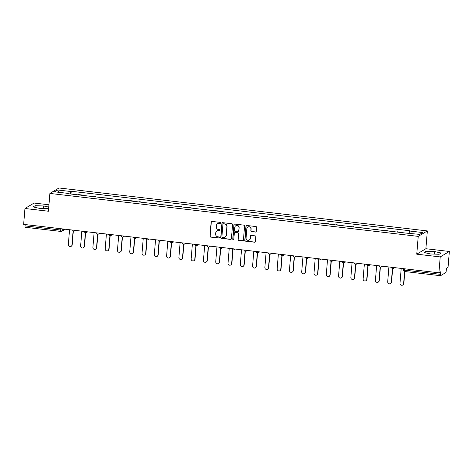 <?xml version="1.0" encoding="UTF-8"?>
<svg xmlns="http://www.w3.org/2000/svg" width="473" height="473" viewBox="0 0 473 473"><rect width="100%" height="100%" fill="white"/><g stroke="black" fill="none" stroke-linecap="round" stroke-linejoin="round"><path stroke-width="0.71" d="M220.666 222.99A0.556 0.538 -120.8 0 0 220.176 222.375L211.963 221.417A0.798 0.769 -120.8 0 0 211.124 222.115L209.965 236.216A0.798 0.769 -120.8 0 0 210.674 237.091L218.887 238.049A0.556 0.538 -120.8 0 0 219.472 237.564A0.556 0.538 -120.8 0 0 218.975 236.949L217.911 236.825A2.548 2.46 -120.8 0 1 215.647 234.034L215.741 232.858A2.548 2.46 -120.8 0 1 218.42 230.635L219.484 230.759A0.556 0.538 -120.8 0 0 220.069 230.274A0.556 0.538 -120.8 0 0 219.573 229.665L218.508 229.541A2.548 2.46 -120.8 0 1 216.244 226.744L216.338 225.568A2.548 2.46 -120.8 0 1 219.023 223.351L220.081 223.475A0.556 0.538 -120.8 0 0 220.666 222.99M255.444 232.066A0.798 0.769 -120.8 0 0 256.283 231.374L256.608 227.418A0.798 0.769 -120.8 0 0 255.899 226.543L246.782 225.479A0.798 0.769 -120.8 0 0 245.942 226.171L244.783 240.278A0.798 0.769 -120.8 0 0 245.493 241.153L254.61 242.211A0.798 0.769 -120.8 0 0 255.45 241.52L255.84 236.742A0.798 0.769 -120.8 0 0 255.13 235.867L251.228 235.412A0.798 0.769 -120.8 0 0 250.394 236.104L250.199 238.475A2.129 2.058 -120.8 0 1 247.048 240A2.129 2.058 -120.8 0 1 246.061 237.996L246.823 228.707A2.129 2.058 -120.8 0 1 249.975 227.188A2.129 2.058 -120.8 0 1 250.962 229.192L250.832 230.735A0.798 0.769 -120.8 0 0 251.541 231.61L255.627 231.959A0.798 0.769 -120.8 0 0 256.005 231.906M418.221 236.376L416.754 254.178L440.221 256.916L438.914 272.797L23.65 224.379L24.957 208.492L48.417 211.23L49.884 193.427L418.221 236.376L427.35 230.925L59.013 187.976L49.884 193.427M232.568 224.616A0.798 0.769 -120.8 0 0 231.865 223.741L222.742 222.677A0.798 0.769 -120.8 0 0 221.908 223.368L220.743 237.476A0.798 0.769 -120.8 0 0 221.453 238.351L230.576 239.409A0.798 0.769 -120.8 0 0 231.409 238.717L232.568 224.616M234.762 224.078L243.879 225.142A0.798 0.769 -120.8 0 1 244.588 226.017L243.429 240.118A0.798 0.769 -120.8 0 1 242.59 240.81L238.688 240.361A0.798 0.769 -120.8 0 1 237.978 239.486L238.451 233.763A0.798 0.769 -120.8 0 0 237.742 232.887L235.152 232.586A0.798 0.769 -120.8 0 0 234.318 233.284L233.828 239.237A0.556 0.538 -120.8 0 1 233 239.634A0.556 0.538 -120.8 0 1 232.746 239.113L233.922 224.77A0.798 0.769 -120.8 0 1 234.762 224.078M440.221 256.916L449.35 251.465L448.043 267.351L446.429 268.315L446.222 270.793A1.62 0.343 96.7 0 1 445.726 272.608L440.564 275.688A1.62 0.343 96.7 0 1 440.505 275.706L404.835 271.543L403.841 283.493A1.862 1.797 59.2 0 1 402.99 284.882L402.754 285.024A1.862 1.797 -120.8 0 0 403.605 283.634L404.604 271.502M48.95 204.779L34.086 203.041L24.957 208.492M449.35 251.465L425.883 248.727L427.35 230.925M438.914 272.797L440.529 271.833L440.328 274.31A1.62 0.343 96.7 0 0 440.505 275.706M25.294 227.271A1.62 0.343 -83.3 0 1 25.24 227.282A1.62 0.343 -83.3 0 1 25.063 225.887L60.733 230.049L62.673 230.014L64.192 229.103M25.17 224.557L25.063 225.887M77.673 194.811L78.098 194.557L83.295 195.166L83.266 195.461M82.87 195.414L83.295 195.166M95.552 196.892L90.378 195.988L89.959 196.242M95.156 196.851L95.576 196.597M107.832 198.329L107.862 198.027L102.239 197.673M107.436 198.282L107.862 198.027M120.118 199.76L120.142 199.458L114.525 199.109M119.722 199.712L120.142 199.458M132.399 201.191L132.428 200.895L127.231 200.286L126.805 200.54M132.002 201.143L132.428 200.895M144.685 202.621L139.511 201.717L139.092 201.971M144.289 202.58L144.708 202.326M156.965 204.058L156.995 203.757L151.372 203.402M156.569 204.011L156.995 203.757M169.251 205.489L169.275 205.187L163.658 204.833M168.849 205.442L169.275 205.187M181.531 206.92L181.561 206.624L176.364 206.015L175.938 206.269M181.135 206.872L181.561 206.624M193.818 208.351L188.644 207.446L188.224 207.7M193.416 208.303L193.841 208.055M206.098 209.787L206.127 209.486L200.505 209.131M205.702 209.74L206.127 209.486M218.384 211.218L218.408 210.917L212.791 210.562M217.982 211.171L218.408 210.917M230.664 212.649L230.694 212.347L225.071 211.999M230.268 212.602L230.694 212.347M242.951 214.08L237.777 213.175L237.351 213.429M242.548 214.033L242.974 213.784M255.231 215.517L255.254 215.215L249.638 214.86M254.835 215.469L255.254 215.215M267.517 216.947L267.541 216.646L261.918 216.291M267.115 216.9L267.541 216.646M279.797 218.378L279.821 218.077L274.204 217.728M279.401 218.331L279.821 218.077M292.083 219.809L286.91 218.904L286.484 219.159M291.681 219.762L292.107 219.513M304.364 221.24L299.196 220.335L298.77 220.589M303.968 221.198L304.387 220.944M316.65 222.677L316.674 222.375L311.051 222.02M316.248 222.629L316.674 222.375M328.93 224.107L328.954 223.806L323.337 223.457M328.534 224.06L328.954 223.806M341.216 225.538L336.043 224.634L335.617 224.888M340.814 225.491L341.24 225.243M353.497 226.969L348.323 226.064L347.903 226.319M353.1 226.928L353.52 226.673M365.783 228.406L365.806 228.104L360.184 227.75M365.381 228.358L365.806 228.104M378.063 229.837L378.087 229.535L372.47 229.186M377.667 229.789L378.087 229.535M390.349 231.267L385.176 230.363L384.75 230.617M389.947 231.22L390.373 230.972M402.629 232.698L397.456 231.794L397.036 232.048M402.233 232.657L402.653 232.403M67.769 193.658L67.716 193.345L54.49 191.802L57.558 189.969L70.784 191.512L70.122 193.93M408.938 233.13L409.943 230.753L71.216 191.258L70.784 191.512M409.517 231.007L422.744 232.55L419.675 234.383L406.017 233.094L67.29 193.599L67.716 193.345M48.76 207.109L43.758 205.98L35.144 205.696L33.11 206.914L39.691 208.404L48.648 208.481M416.754 254.178L425.883 248.727M441.197 253.043L434.616 251.553L426.002 251.275L423.968 252.487L430.548 253.977L439.163 254.261L441.197 253.043M70.985 194.031L71.216 191.258M57.558 189.969L58.818 192.304M43.551 208.528L43.758 205.98M35.008 207.345L35.144 205.696M434.403 254.107L434.616 251.553M425.866 252.919L426.002 251.275M220.501 223.339A0.556 0.538 -120.8 0 1 220.264 223.362L219.2 223.238A2.548 2.46 -120.8 0 0 217.604 223.617M217.001 230.907A2.548 2.46 -120.8 0 1 218.603 230.528L219.667 230.653A0.556 0.538 -120.8 0 0 219.898 230.629M211.585 221.47A0.798 0.769 -120.8 0 0 211.307 222.003L210.148 236.11A0.798 0.769 -120.8 0 0 210.857 236.985L219.07 237.937A0.556 0.538 -120.8 0 0 219.301 237.913M222.363 222.73A0.798 0.769 -120.8 0 0 222.085 223.262L220.926 237.363A0.798 0.769 -120.8 0 0 221.636 238.238L230.759 239.303A0.798 0.769 -120.8 0 0 231.131 239.249M223.504 223.871A0.556 0.538 -120.8 0 0 222.919 224.356L221.896 236.737A0.556 0.538 -120.8 0 0 222.393 237.351L223.516 237.481A2.548 2.46 -120.8 0 0 226.195 235.264L226.892 226.798A2.548 2.46 -120.8 0 0 224.622 224.001L223.688 223.764A0.556 0.538 -120.8 0 0 223.268 223.895M225.118 237.103A2.548 2.46 -120.8 0 0 226.378 235.152L226.195 235.264M223.688 223.764L224.805 223.895A2.548 2.46 -120.8 0 1 227.075 226.691L226.378 235.152M234.774 232.639A0.798 0.769 -120.8 0 1 235.335 232.48L237.925 232.781A0.798 0.769 -120.8 0 1 238.634 233.656L238.161 239.373A0.798 0.769 -120.8 0 0 238.871 240.249L242.773 240.704A0.798 0.769 -120.8 0 0 243.152 240.651M234.383 224.131A0.798 0.769 -120.8 0 0 234.105 224.663L232.929 239.001A0.556 0.538 -120.8 0 0 233.656 239.586M238.942 227.826A2.129 2.058 -120.8 0 0 235.779 225.757A2.129 2.058 -120.8 0 0 234.803 227.347L234.537 230.617A0.798 0.769 -120.8 0 0 235.247 231.492L237.83 231.794A0.798 0.769 -120.8 0 0 238.67 231.102L239.119 227.72A2.129 2.058 -120.8 0 0 235.873 225.704M238.392 231.634A0.798 0.769 -120.8 0 0 238.853 230.99L238.67 231.102M239.119 227.72L238.853 230.99M247.893 227.07A2.129 2.058 -120.8 0 1 251.145 229.08L251.015 230.629A0.798 0.769 -120.8 0 0 251.725 231.504L255.627 231.959M249.312 240.006A2.129 2.058 -120.8 0 0 250.377 238.368L250.199 238.475M250.85 235.465A0.798 0.769 -120.8 0 0 250.572 235.997L250.377 238.368M246.403 225.532A0.798 0.769 -120.8 0 0 246.126 226.064L244.967 240.166A0.798 0.769 -120.8 0 0 245.67 241.041L254.793 242.105A0.798 0.769 -120.8 0 0 255.172 242.052M69.555 229.73L68.337 244.541A1.862 1.797 -120.8 0 0 71.104 246.35A1.862 1.797 -120.8 0 0 71.961 244.961L73.09 231.232M73.309 231.273L72.198 244.819A1.862 1.797 59.2 0 1 71.34 246.208L71.104 246.35M81.841 231.161L80.623 245.972A1.862 1.797 -120.8 0 0 83.39 247.787A1.862 1.797 -120.8 0 0 84.241 246.392L85.371 232.663M85.595 232.71L84.484 246.25A1.862 1.797 59.2 0 1 83.626 247.645L83.39 247.787M94.121 232.598L92.903 247.403A1.862 1.797 -120.8 0 0 95.67 249.218A1.862 1.797 -120.8 0 0 96.527 247.828L97.657 234.094M97.876 234.141L96.764 247.686A1.862 1.797 59.2 0 1 95.907 249.076L95.67 249.218M106.407 234.029L105.189 248.833A1.862 1.797 -120.8 0 0 107.956 250.649A1.862 1.797 -120.8 0 0 108.808 249.259L109.937 235.53M110.162 235.572L109.05 249.117A1.862 1.797 59.2 0 1 108.193 250.507L107.956 250.649M118.688 235.459L117.47 250.27A1.862 1.797 -120.8 0 0 120.237 252.079A1.862 1.797 -120.8 0 0 121.094 250.69L122.223 236.961M122.442 237.003L121.33 250.548A1.862 1.797 59.2 0 1 120.473 251.938L120.237 252.079M130.974 236.89L129.756 251.701A1.862 1.797 -120.8 0 0 132.523 253.51A1.862 1.797 -120.8 0 0 133.374 252.121L134.503 238.392M134.728 238.439L133.617 251.979A1.862 1.797 59.2 0 1 132.759 253.374L132.523 253.51M143.254 238.327L142.036 253.132A1.862 1.797 -120.8 0 0 144.803 254.947A1.862 1.797 -120.8 0 0 145.66 253.558L146.79 239.823M147.008 239.87L145.897 253.416A1.862 1.797 59.2 0 1 145.04 254.805L144.803 254.947M155.54 239.758L154.322 254.563A1.862 1.797 -120.8 0 0 157.089 256.378A1.862 1.797 -120.8 0 0 157.941 254.988L159.07 241.26M159.295 241.301L158.177 254.846A1.862 1.797 59.2 0 1 157.326 256.236L157.089 256.378M167.82 241.189L166.602 255.999A1.862 1.797 -120.8 0 0 169.369 257.809A1.862 1.797 -120.8 0 0 170.227 256.419L171.356 242.69M171.575 242.732L170.463 256.277A1.862 1.797 59.2 0 1 169.606 257.667L169.369 257.809M180.107 242.619L178.889 257.43A1.862 1.797 -120.8 0 0 181.656 259.239A1.862 1.797 -120.8 0 0 182.507 257.85L183.636 244.121M183.861 244.169L182.744 257.708A1.862 1.797 59.2 0 1 181.892 259.098L181.656 259.239M192.387 244.056L191.169 258.861A1.862 1.797 -120.8 0 0 193.936 260.676A1.862 1.797 -120.8 0 0 194.793 259.287L195.923 245.552M196.141 245.599L195.03 259.145A1.862 1.797 59.2 0 1 194.172 260.534L193.936 260.676M204.673 245.487L203.455 260.292A1.862 1.797 -120.8 0 0 206.222 262.107A1.862 1.797 -120.8 0 0 207.073 260.718L208.203 246.989M208.427 247.03L207.31 260.576A1.862 1.797 59.2 0 1 206.459 261.965L206.222 262.107M216.953 246.918L215.735 261.729A1.862 1.797 -120.8 0 0 218.502 263.538A1.862 1.797 -120.8 0 0 219.36 262.148L220.489 248.42M220.708 248.461L219.596 262.007A1.862 1.797 59.2 0 1 218.739 263.396L218.502 263.538M229.239 248.349L228.021 263.159A1.862 1.797 -120.8 0 0 230.789 264.969A1.862 1.797 -120.8 0 0 231.64 263.579L232.769 249.85M232.994 249.892L231.876 263.437A1.862 1.797 59.2 0 1 231.025 264.827L230.789 264.969M241.52 249.785L240.302 264.59A1.862 1.797 -120.8 0 0 243.069 266.405A1.862 1.797 -120.8 0 0 243.926 265.01L245.055 251.281M245.274 251.329L244.163 264.874A1.862 1.797 59.2 0 1 243.305 266.264L243.069 266.405M253.806 251.216L252.588 266.021A1.862 1.797 -120.8 0 0 255.355 267.836A1.862 1.797 -120.8 0 0 256.206 266.447L257.336 252.718M257.56 252.759L256.443 266.305A1.862 1.797 59.2 0 1 255.591 267.694L255.355 267.836M266.086 252.647L264.868 267.458A1.862 1.797 -120.8 0 0 267.635 269.267A1.862 1.797 -120.8 0 0 268.493 267.878L269.622 254.149M269.841 254.19L268.729 267.736A1.862 1.797 59.2 0 1 267.872 269.125L267.635 269.267M278.372 254.078L277.154 268.889A1.862 1.797 -120.8 0 0 279.921 270.698A1.862 1.797 -120.8 0 0 280.773 269.308L281.902 255.58M282.127 255.621L281.009 269.167A1.862 1.797 59.2 0 1 280.158 270.556L279.921 270.698M290.653 255.515L289.435 270.32A1.862 1.797 -120.8 0 0 292.202 272.135A1.862 1.797 -120.8 0 0 293.059 270.739L294.188 257.01M294.407 257.058L293.295 270.597A1.862 1.797 59.2 0 1 292.438 271.993L292.202 272.135M302.939 256.945L301.721 271.75A1.862 1.797 -120.8 0 0 304.488 273.565A1.862 1.797 -120.8 0 0 305.339 272.176L306.469 258.447M306.693 258.489L305.576 272.034A1.862 1.797 59.2 0 1 304.724 273.424L304.488 273.565M315.219 258.376L314.001 273.181A1.862 1.797 -120.8 0 0 316.768 274.996A1.862 1.797 -120.8 0 0 317.625 273.607L318.755 259.878M318.973 259.919L317.862 273.465A1.862 1.797 59.2 0 1 317.005 274.854L316.768 274.996M327.505 259.807L326.287 274.618A1.862 1.797 -120.8 0 0 329.054 276.427A1.862 1.797 -120.8 0 0 329.906 275.038L331.035 261.309M331.26 261.35L330.142 274.896A1.862 1.797 59.2 0 1 329.291 276.285L329.054 276.427M339.785 261.244L338.567 276.049A1.862 1.797 -120.8 0 0 341.335 277.864A1.862 1.797 -120.8 0 0 342.192 276.469L343.321 262.74M343.54 262.787L342.428 276.327A1.862 1.797 59.2 0 1 341.571 277.722L341.335 277.864M352.066 262.675L350.854 277.48A1.862 1.797 -120.8 0 0 353.621 279.295A1.862 1.797 -120.8 0 0 354.472 277.905L355.601 264.176M355.826 264.218L354.709 277.763A1.862 1.797 59.2 0 1 353.857 279.153L353.621 279.295M364.352 264.105L363.134 278.91A1.862 1.797 -120.8 0 0 365.901 280.726A1.862 1.797 -120.8 0 0 366.758 279.336L367.888 265.607M368.106 265.649L366.995 279.194A1.862 1.797 59.2 0 1 366.137 280.584L365.901 280.726M376.632 265.536L375.42 280.347A1.862 1.797 -120.8 0 0 378.187 282.156A1.862 1.797 -120.8 0 0 379.039 280.767L380.168 267.038M380.393 267.079L379.275 280.625A1.862 1.797 59.2 0 1 378.424 282.014L378.187 282.156M388.918 266.967L387.7 281.778A1.862 1.797 -120.8 0 0 390.467 283.593A1.862 1.797 -120.8 0 0 391.325 282.198L392.454 268.469M392.673 268.516L391.561 282.056A1.862 1.797 59.2 0 1 390.704 283.451L390.467 283.593M401.199 268.404L399.987 283.209A1.862 1.797 -120.8 0 0 402.754 285.024M62.761 228.938L62.673 230.014A1.62 1.567 -120.8 0 1 60.964 231.427A1.62 0.343 -83.3 0 1 60.911 231.439A1.62 0.343 -83.3 0 1 60.733 230.049L60.84 228.713M74.959 230.363A1.62 1.567 59.2 0 1 73.38 231.262M87.239 231.794A1.62 1.567 59.2 0 1 85.66 232.692M99.519 233.224A1.62 1.567 59.2 0 1 97.946 234.129M111.805 234.655A1.62 1.567 59.2 0 1 110.227 235.56M124.086 236.092A1.62 1.567 59.2 0 1 122.513 236.991M136.372 237.523A1.62 1.567 59.2 0 1 134.793 238.422M148.652 238.954A1.62 1.567 59.2 0 1 147.079 239.858M160.938 240.385A1.62 1.567 59.2 0 1 159.36 241.289M173.219 241.821A1.62 1.567 59.2 0 1 171.646 242.72M185.505 243.252A1.62 1.567 59.2 0 1 183.926 244.151M197.785 244.683A1.62 1.567 59.2 0 1 196.212 245.588M210.071 246.114A1.62 1.567 59.2 0 1 208.492 247.018M222.351 247.55A1.62 1.567 59.2 0 1 220.779 248.449M234.638 248.981A1.62 1.567 59.2 0 1 233.059 249.88M246.918 250.412A1.62 1.567 59.2 0 1 245.345 251.317M259.204 251.843A1.62 1.567 59.2 0 1 257.625 252.748M271.484 253.28A1.62 1.567 59.2 0 1 269.912 254.178M283.77 254.711A1.62 1.567 59.2 0 1 282.192 255.609M296.051 256.141A1.62 1.567 59.2 0 1 294.478 257.04M308.337 257.572A1.62 1.567 59.2 0 1 306.758 258.477M320.617 259.009A1.62 1.567 59.2 0 1 319.044 259.908M332.903 260.44A1.62 1.567 59.2 0 1 331.325 261.338M345.184 261.871A1.62 1.567 59.2 0 1 343.611 262.769M357.47 263.301A1.62 1.567 59.2 0 1 355.891 264.206M369.75 264.732A1.62 1.567 59.2 0 1 368.177 265.637M382.036 266.169A1.62 1.567 59.2 0 1 380.458 267.068M394.316 267.6A1.62 1.567 59.2 0 1 392.744 268.498M404.77 268.818L404.657 270.154L440.328 274.31M403.451 269.752L404.657 270.154A1.62 0.343 -83.3 0 0 404.835 271.543A1.62 0.343 -83.3 0 0 404.894 271.532M71.926 230.008A1.62 1.62 0 0 0 74.344 231.061L75.42 230.416M84.206 231.439A1.62 1.62 0 0 0 86.624 232.491L87.7 231.847M96.492 232.87A1.62 1.62 0 0 0 98.91 233.922L99.986 233.278M108.772 234.306A1.62 1.62 0 0 0 111.19 235.353L112.267 234.714M121.058 235.737A1.62 1.62 0 0 0 123.477 236.79L124.553 236.145M133.339 237.168A1.62 1.62 0 0 0 135.757 238.221L136.833 237.576M145.625 238.599A1.62 1.62 0 0 0 148.043 239.651L149.119 239.007M157.905 240.036A1.62 1.62 0 0 0 160.323 241.082L161.399 240.444M170.191 241.466A1.62 1.62 0 0 0 172.61 242.519L173.686 241.874M182.472 242.897A1.62 1.62 0 0 0 184.89 243.95L185.966 243.305M194.758 244.328A1.62 1.62 0 0 0 197.176 245.381L198.252 244.736M207.038 245.765A1.62 1.62 0 0 0 209.456 246.811L210.532 246.167M219.324 247.196A1.62 1.62 0 0 0 221.736 248.248L222.818 247.604M231.604 248.627A1.62 1.62 0 0 0 234.023 249.679L235.099 249.035M243.891 250.057A1.62 1.62 0 0 0 246.303 251.11L247.385 250.465M256.171 251.494A1.62 1.62 0 0 0 258.589 252.541L259.665 251.896M268.457 252.925A1.62 1.62 0 0 0 270.869 253.977L271.951 253.333M280.737 254.356A1.62 1.62 0 0 0 283.156 255.408L284.232 254.764M293.024 255.787A1.62 1.62 0 0 0 295.436 256.839L296.518 256.195M305.304 257.217A1.62 1.62 0 0 0 307.722 258.27L308.798 257.625M317.59 258.654A1.62 1.62 0 0 0 320.002 259.701L321.084 259.062M329.87 260.085A1.62 1.62 0 0 0 332.288 261.137L333.364 260.493M342.156 261.516A1.62 1.62 0 0 0 344.569 262.568L345.651 261.924M354.437 262.947A1.62 1.62 0 0 0 356.855 263.999L357.931 263.355M366.723 264.383A1.62 1.62 0 0 0 369.135 265.43L370.217 264.791M379.003 265.814A1.62 1.62 0 0 0 381.421 266.867L382.497 266.222M391.289 267.245A1.62 1.62 0 0 0 393.702 268.297L394.784 267.653M403.499 268.67L403.41 269.799A1.62 1.62 0 0 0 404.835 271.543M65.262 229.234L61.928 231.22A1.62 1.62 0 0 1 60.911 231.439L25.24 227.282"/></g></svg>
